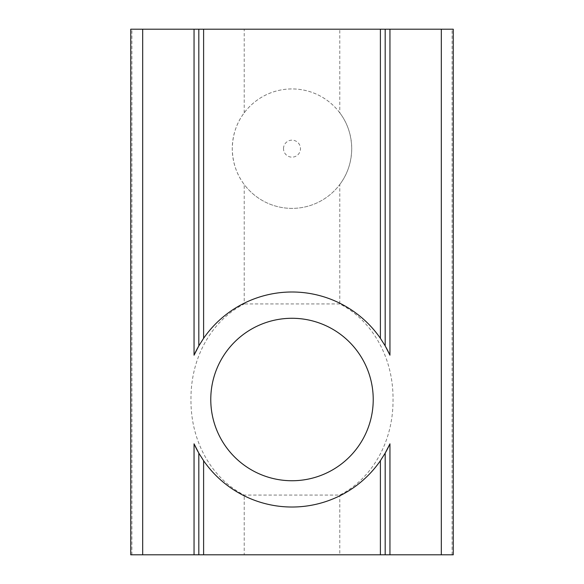 <?xml version="1.0" encoding="UTF-8"?>
<svg xmlns="http://www.w3.org/2000/svg" width="584" height="584" viewBox="0 0 584 584"><rect width="100%" height="100%" fill="white"/><g stroke="black" fill="none" stroke-linecap="round" stroke-linejoin="round"><path stroke-width="0.44" stroke-dasharray="2.92 2.19" d="M210.773 399.507C211.116 354.101 247.171 318.389 292.022 318.28C337.026 318.536 372.826 354.065 373.227 399.507C372.826 444.92 336.968 480.559 292.029 480.741C247.105 480.53 211.16 445.037 210.773 399.507M339.779 184.493C347.443 174.397 351.429 162.454 351.729 148.657A59.729 59.729 0 0 0 292 88.929A59.729 59.729 0 0 0 232.271 148.657C232.563 162.403 236.542 174.353 244.221 184.493L244.221 303.943C212.992 319.762 190.647 355.853 190.968 399.441C190.574 443.03 213.072 479.391 244.221 495.071L339.779 495.071C371.008 479.252 393.353 443.161 393.032 399.573C393.426 355.984 370.928 319.623 339.779 303.943L339.779 184.493A59.729 59.729 0 0 1 244.221 184.493M283.51 148.657A8.49 8.49 0 0 1 292 140.16A8.49 8.49 0 0 1 300.49 148.657A8.49 8.49 0 0 1 292 157.147A8.49 8.49 0 0 1 283.51 148.657M339.779 112.822A59.729 59.729 0 0 0 244.221 112.822C236.556 122.91 232.571 134.853 232.271 148.657A59.729 59.729 0 0 0 292 208.378A59.729 59.729 0 0 0 351.729 148.657C351.437 134.904 347.458 122.961 339.779 112.822L339.779 29.2L453.264 29.2M130.736 554.8L244.221 554.8L244.221 495.071M130.736 29.2L339.779 29.2M244.221 554.8L339.779 554.8L339.779 495.071M339.779 303.943L244.221 303.943M244.221 112.822L244.221 29.2M339.779 554.8L453.264 554.8M385.944 347.232A107.507 107.507 0 0 0 385.177 345.874M385.038 345.64A107.507 107.507 0 0 0 199.458 344.794M198.056 451.79A107.507 107.507 0 0 0 198.823 453.147M198.962 453.374A107.507 107.507 0 0 0 384.542 454.221M131.889 554.8L131.889 29.2M452.111 554.8L452.111 29.2"/><path stroke-width="0.88" d="M441.321 554.8L441.321 29.2L453.264 29.2L453.264 554.8L385.177 554.8L385.177 453.147L385.177 554.8L130.736 554.8L130.736 29.2L198.823 29.2L198.823 345.874L198.823 29.2L203.604 29.2L203.604 338.318L198.823 345.874L194.049 355.196L194.049 29.2M373.227 399.507A81.227 81.227 0 0 0 292 318.28A81.227 81.227 0 0 0 210.773 399.507A81.227 81.227 0 0 0 292 480.741A81.227 81.227 0 0 0 373.227 399.507M194.049 554.8L194.049 443.818L198.823 453.147L198.823 554.8L198.823 453.147L203.604 460.703A107.507 107.507 0 0 0 380.396 460.703L385.177 453.147L389.951 443.818L389.951 554.8M380.396 338.318L380.396 29.2L385.177 29.2L385.177 345.874L380.396 338.318A107.507 107.507 0 0 0 203.604 338.318M385.038 345.64A107.507 107.507 0 0 1 385.177 345.874L389.951 355.196A107.507 107.507 0 0 0 385.944 347.232M199.458 344.794A107.507 107.507 0 0 0 194.049 355.196M194.049 443.818A107.507 107.507 0 0 0 198.056 451.79M384.542 454.221A107.507 107.507 0 0 0 389.951 443.818M441.321 29.2L389.951 29.2L389.951 355.196M385.177 345.874L385.177 29.2L389.951 29.2M380.396 29.2L203.604 29.2M380.396 554.8L380.396 460.703M203.604 460.703L203.604 554.8M142.678 554.8L142.678 29.2"/></g></svg>
